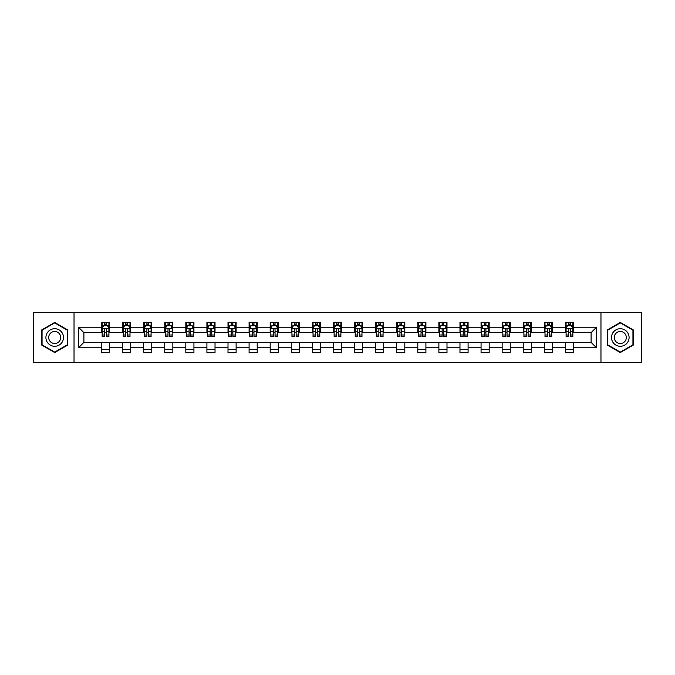 <?xml version="1.0" encoding="UTF-8"?>
<svg xmlns="http://www.w3.org/2000/svg" width="675" height="675" viewBox="0 0 675 675"><rect width="100%" height="100%" fill="white"/><g stroke="black" fill="none" stroke-linecap="round" stroke-linejoin="round"><path stroke-width="1.01" d="M600.969 362.509L641.25 362.509L641.25 312.491L600.969 312.491L600.969 362.509L74.031 362.509L74.031 312.491L33.75 312.491L33.75 362.509L74.031 362.509M600.969 312.491L74.031 312.491M573.522 327.223L573.522 322.296L565.414 322.296L565.414 327.223L552.437 327.223L552.437 322.296L544.328 322.296L544.328 327.223L531.352 327.223L531.352 322.296L523.235 322.296L523.235 327.223L510.258 327.223L510.258 322.296L502.149 322.296L502.149 327.223L489.173 327.223L489.173 322.296L481.064 322.296L481.064 327.223L468.087 327.223L468.087 322.296L459.97 322.296L459.97 327.223L446.993 327.223L446.993 322.296L438.885 322.296L438.885 327.223L425.908 327.223L425.908 322.296L417.8 322.296L417.8 327.223L404.823 327.223L404.823 322.296L396.706 322.296L396.706 327.223L383.729 327.223L383.729 322.296L375.621 322.296L375.621 327.223L362.644 327.223L362.644 322.296L354.535 322.296L354.535 327.223L341.558 327.223L341.558 322.296L333.442 322.296L333.442 327.223L320.465 327.223L320.465 322.296L312.356 322.296L312.356 327.223L299.379 327.223L299.379 322.296L291.271 322.296L291.271 327.223L278.294 327.223L278.294 322.296L270.177 322.296L270.177 327.223L257.2 327.223L257.2 322.296L249.092 322.296L249.092 327.223L236.115 327.223L236.115 322.296L228.007 322.296L228.007 327.223L215.03 327.223L215.03 322.296L206.913 322.296L206.913 327.223L193.936 327.223L193.936 322.296L185.828 322.296L185.828 327.223L172.851 327.223L172.851 322.296L164.742 322.296L164.742 327.223L151.765 327.223L151.765 322.296L143.648 322.296L143.648 327.223L130.672 327.223L130.672 322.296L122.563 322.296L122.563 327.223L109.586 327.223L109.586 322.296L101.478 322.296L101.478 327.223L78.494 327.223L78.494 347.777L83.903 342.368L101.478 342.368L101.478 352.704L109.586 352.704L109.586 342.368L122.563 342.368L122.563 352.704L130.672 352.704L130.672 342.368L143.648 342.368L143.648 352.704L151.765 352.704L151.765 342.368L164.742 342.368L164.742 352.704L172.851 352.704L172.851 342.368L185.828 342.368L185.828 352.704L193.936 352.704L193.936 342.368L206.913 342.368L206.913 352.704L215.03 352.704L215.03 342.368L228.007 342.368L228.007 352.704L236.115 352.704L236.115 342.368L249.092 342.368L249.092 352.704L257.2 352.704L257.2 342.368L270.177 342.368L270.177 352.704L278.294 352.704L278.294 342.368L291.271 342.368L291.271 352.704L299.379 352.704L299.379 342.368L312.356 342.368L312.356 352.704L320.465 352.704L320.465 342.368L333.442 342.368L333.442 352.704L341.558 352.704L341.558 342.368L354.535 342.368L354.535 352.704L362.644 352.704L362.644 342.368L375.621 342.368L375.621 352.704L383.729 352.704L383.729 342.368L396.706 342.368L396.706 352.704L404.823 352.704L404.823 342.368L417.8 342.368L417.8 352.704L425.908 352.704L425.908 342.368L438.885 342.368L438.885 352.704L446.993 352.704L446.993 342.368L459.97 342.368L459.97 352.704L468.087 352.704L468.087 342.368L481.064 342.368L481.064 352.704L489.173 352.704L489.173 342.368L502.149 342.368L502.149 352.704L510.258 352.704L510.258 342.368L523.235 342.368L523.235 352.704L531.352 352.704L531.352 342.368L544.328 342.368L544.328 352.704L552.437 352.704L552.437 342.368L565.414 342.368L565.414 352.704L573.522 352.704L573.522 342.368L591.097 342.368L591.097 332.632L573.522 332.632L573.522 327.223L596.506 327.223L596.506 347.777L573.522 347.777M565.414 347.777L552.437 347.777M544.328 347.777L531.352 347.777M523.235 347.777L510.258 347.777M502.149 347.777L489.173 347.777M481.064 347.777L468.087 347.777M459.97 347.777L446.993 347.777M438.885 347.777L425.908 347.777M417.8 347.777L404.823 347.777M396.706 347.777L383.729 347.777M375.621 347.777L362.644 347.777M354.535 347.777L341.558 347.777M333.442 347.777L320.465 347.777M312.356 347.777L299.379 347.777M291.271 347.777L278.294 347.777M270.177 347.777L257.2 347.777M249.092 347.777L236.115 347.777M228.007 347.777L215.03 347.777M206.913 347.777L193.936 347.777M185.828 347.777L172.851 347.777M164.742 347.777L151.765 347.777M143.648 347.777L130.672 347.777M122.563 347.777L109.586 347.777M101.478 347.777L78.494 347.777M565.414 327.223L565.414 332.632L552.437 332.632L552.437 327.223M544.328 327.223L544.328 332.632L531.352 332.632L531.352 327.223M523.235 327.223L523.235 332.632L510.258 332.632L510.258 327.223M502.149 327.223L502.149 332.632L489.173 332.632L489.173 327.223M481.064 327.223L481.064 332.632L468.087 332.632L468.087 327.223M459.97 327.223L459.97 332.632L446.993 332.632L446.993 327.223M438.885 327.223L438.885 332.632L425.908 332.632L425.908 327.223M417.8 327.223L417.8 332.632L404.823 332.632L404.823 327.223M396.706 327.223L396.706 332.632L383.729 332.632L383.729 327.223M375.621 327.223L375.621 332.632L362.644 332.632L362.644 327.223M354.535 327.223L354.535 332.632L341.558 332.632L341.558 327.223M333.442 327.223L333.442 332.632L320.465 332.632L320.465 327.223M312.356 327.223L312.356 332.632L299.379 332.632L299.379 327.223M291.271 327.223L291.271 332.632L278.294 332.632L278.294 327.223M270.177 327.223L270.177 332.632L257.2 332.632L257.2 327.223M249.092 327.223L249.092 332.632L236.115 332.632L236.115 327.223M228.007 327.223L228.007 332.632L215.03 332.632L215.03 327.223M206.913 327.223L206.913 332.632L193.936 332.632L193.936 327.223M185.828 327.223L185.828 332.632L172.851 332.632L172.851 327.223M164.742 327.223L164.742 332.632L151.765 332.632L151.765 327.223M143.648 327.223L143.648 332.632L130.672 332.632L130.672 327.223M122.563 327.223L122.563 332.632L109.586 332.632L109.586 327.223M101.478 327.223L101.478 332.632L83.903 332.632L78.494 327.223M83.903 332.632L83.903 342.368M596.506 347.777L591.097 342.368M591.097 332.632L596.506 327.223M101.478 325.671L102.153 325.671M104.718 325.671L106.338 325.671M108.911 325.671L109.586 325.671M101.478 332.497L102.153 332.497M104.718 332.497L106.338 332.497M108.911 332.497L109.586 332.497M101.478 342.503L109.586 342.503M101.478 349.329L109.586 349.329M122.563 342.503L130.672 342.503M122.563 349.329L130.672 349.329M122.563 325.671L123.238 325.671M125.812 325.671L127.432 325.671M129.997 325.671L130.672 325.671M122.563 332.497L123.238 332.497M125.812 332.497L127.432 332.497M129.997 332.497L130.672 332.497M143.648 342.503L151.765 342.503M143.648 349.329L151.765 349.329M143.648 325.671L144.323 325.671M146.897 325.671L148.517 325.671M151.09 325.671L151.765 325.671M143.648 332.497L144.323 332.497M146.897 332.497L148.517 332.497M151.09 332.497L151.765 332.497M164.742 342.503L172.851 342.503M164.742 349.329L172.851 349.329M164.742 325.671L165.417 325.671M167.982 325.671L169.602 325.671M172.176 325.671L172.851 325.671M164.742 332.497L165.417 332.497M167.982 332.497L169.602 332.497M172.176 332.497L172.851 332.497M185.828 342.503L193.936 342.503M185.828 349.329L193.936 349.329M185.828 325.671L186.502 325.671M189.076 325.671L190.696 325.671M193.261 325.671L193.936 325.671M185.828 332.497L186.502 332.497M189.076 332.497L190.696 332.497M193.261 332.497L193.936 332.497M206.913 342.503L215.03 342.503M206.913 349.329L215.03 349.329M206.913 325.671L207.588 325.671M210.161 325.671L211.781 325.671M214.355 325.671L215.03 325.671M206.913 332.497L207.588 332.497M210.161 332.497L211.781 332.497M214.355 332.497L215.03 332.497M228.007 342.503L236.115 342.503M228.007 349.329L236.115 349.329M228.007 325.671L228.682 325.671M231.247 325.671L232.867 325.671M235.44 325.671L236.115 325.671M228.007 332.497L228.682 332.497M231.247 332.497L232.867 332.497M235.44 332.497L236.115 332.497M249.092 342.503L257.2 342.503M249.092 349.329L257.2 349.329M249.092 325.671L249.767 325.671M252.34 325.671L253.96 325.671M256.525 325.671L257.2 325.671M249.092 332.497L249.767 332.497M252.34 332.497L253.96 332.497M256.525 332.497L257.2 332.497M270.177 342.503L278.294 342.503M270.177 349.329L278.294 349.329M270.177 325.671L270.852 325.671M273.426 325.671L275.046 325.671M277.619 325.671L278.294 325.671M270.177 332.497L270.852 332.497M273.426 332.497L275.046 332.497M277.619 332.497L278.294 332.497M291.271 342.503L299.379 342.503M291.271 349.329L299.379 349.329M291.271 325.671L291.946 325.671M294.511 325.671L296.131 325.671M298.704 325.671L299.379 325.671M291.271 332.497L291.946 332.497M294.511 332.497L296.131 332.497M298.704 332.497L299.379 332.497M312.356 342.503L320.465 342.503M312.356 349.329L320.465 349.329M312.356 325.671L313.031 325.671M315.605 325.671L317.225 325.671M319.79 325.671L320.465 325.671M312.356 332.497L313.031 332.497M315.605 332.497L317.225 332.497M319.79 332.497L320.465 332.497M333.442 342.503L341.558 342.503M333.442 349.329L341.558 349.329M333.442 325.671L334.117 325.671M336.69 325.671L338.31 325.671M340.883 325.671L341.558 325.671M333.442 332.497L334.117 332.497M336.69 332.497L338.31 332.497M340.883 332.497L341.558 332.497M354.535 342.503L362.644 342.503M354.535 349.329L362.644 349.329M354.535 325.671L355.21 325.671M357.775 325.671L359.395 325.671M361.969 325.671L362.644 325.671M354.535 332.497L355.21 332.497M357.775 332.497L359.395 332.497M361.969 332.497L362.644 332.497M375.621 342.503L383.729 342.503M375.621 349.329L383.729 349.329M375.621 325.671L376.296 325.671M378.869 325.671L380.489 325.671M383.054 325.671L383.729 325.671M375.621 332.497L376.296 332.497M378.869 332.497L380.489 332.497M383.054 332.497L383.729 332.497M396.706 342.503L404.823 342.503M396.706 349.329L404.823 349.329M396.706 325.671L397.381 325.671M399.954 325.671L401.574 325.671M404.148 325.671L404.823 325.671M396.706 332.497L397.381 332.497M399.954 332.497L401.574 332.497M404.148 332.497L404.823 332.497M417.8 342.503L425.908 342.503M417.8 349.329L425.908 349.329M417.8 325.671L418.475 325.671M421.04 325.671L422.66 325.671M425.233 325.671L425.908 325.671M417.8 332.497L418.475 332.497M421.04 332.497L422.66 332.497M425.233 332.497L425.908 332.497M438.885 342.503L446.993 342.503M438.885 349.329L446.993 349.329M438.885 325.671L439.56 325.671M442.133 325.671L443.753 325.671M446.318 325.671L446.993 325.671M438.885 332.497L439.56 332.497M442.133 332.497L443.753 332.497M446.318 332.497L446.993 332.497M459.97 342.503L468.087 342.503M459.97 349.329L468.087 349.329M459.97 325.671L460.645 325.671M463.219 325.671L464.839 325.671M467.412 325.671L468.087 325.671M459.97 332.497L460.645 332.497M463.219 332.497L464.839 332.497M467.412 332.497L468.087 332.497M481.064 342.503L489.173 342.503M481.064 349.329L489.173 349.329M481.064 325.671L481.739 325.671M484.304 325.671L485.924 325.671M488.498 325.671L489.173 325.671M481.064 332.497L481.739 332.497M484.304 332.497L485.924 332.497M488.498 332.497L489.173 332.497M502.149 342.503L510.258 342.503M502.149 349.329L510.258 349.329M502.149 325.671L502.824 325.671M505.398 325.671L507.018 325.671M509.583 325.671L510.258 325.671M502.149 332.497L502.824 332.497M505.398 332.497L507.018 332.497M509.583 332.497L510.258 332.497M523.235 342.503L531.352 342.503M523.235 349.329L531.352 349.329M523.235 325.671L523.91 325.671M526.483 325.671L528.103 325.671M530.677 325.671L531.352 325.671M523.235 332.497L523.91 332.497M526.483 332.497L528.103 332.497M530.677 332.497L531.352 332.497M544.328 342.503L552.437 342.503M544.328 349.329L552.437 349.329M544.328 325.671L545.003 325.671M547.568 325.671L549.188 325.671M551.762 325.671L552.437 325.671M544.328 332.497L545.003 332.497M547.568 332.497L549.188 332.497M551.762 332.497L552.437 332.497M565.414 342.503L573.522 342.503M565.414 349.329L573.522 349.329M565.414 325.671L566.089 325.671M568.662 325.671L570.282 325.671M572.847 325.671L573.522 325.671M565.414 332.497L566.089 332.497M568.662 332.497L570.282 332.497M572.847 332.497L573.522 332.497M54.7 352.561L67.745 345.035L67.745 329.965L54.7 322.439L41.656 329.965L41.656 345.035L54.7 352.561M633.344 329.965L620.3 322.439L607.255 329.965L607.255 345.035L620.3 352.561L633.344 345.035L633.344 329.965M106.338 324.051L104.718 324.051M108.911 334.994L106.338 334.994L106.338 336.69L108.911 336.69L108.911 328.447L107.561 325.738L103.503 325.738L102.153 328.447L102.153 336.69L104.718 336.69L104.718 334.994L102.153 334.994M102.153 328.447L102.153 322.296M108.911 328.447L108.911 322.296M104.718 325.738L104.718 322.296M106.338 322.296L106.338 325.738M106.338 334.994L106.338 329.459C105.798 328.413 105.258 328.413 104.718 329.459L104.718 334.994M62.311 341.896A8.783 8.783 0 0 0 59.096 329.889A8.783 8.783 0 0 0 47.09 333.104A8.783 8.783 0 0 0 50.313 345.111A8.783 8.783 0 0 0 62.311 341.896M59.915 340.504A6.016 6.016 0 0 0 57.713 332.294A6.016 6.016 0 0 0 49.494 334.496A6.016 6.016 0 0 0 51.697 342.706A6.016 6.016 0 0 0 59.915 340.504M42.061 344.798L42.061 330.202L54.7 322.903L67.34 330.202L67.34 344.798L54.7 352.097L42.061 344.798M620.3 328.717A8.783 8.783 0 0 0 611.508 337.5A8.783 8.783 0 0 0 620.3 346.283A8.783 8.783 0 0 0 629.083 337.5A8.783 8.783 0 0 0 620.3 328.717M620.3 331.484A6.016 6.016 0 0 0 614.284 337.5A6.016 6.016 0 0 0 620.3 343.516A6.016 6.016 0 0 0 626.316 337.5A6.016 6.016 0 0 0 620.3 331.484M632.939 344.798L620.3 352.097L607.66 344.798L607.66 330.202L620.3 322.903L632.939 330.202L632.939 344.798M127.432 324.051L125.812 324.051M129.997 334.994L127.432 334.994L127.432 336.69L129.997 336.69L129.997 328.447L128.647 325.738L124.588 325.738L123.238 328.447L123.238 336.69L125.812 336.69L125.812 334.994L123.238 334.994M123.238 328.447L123.238 322.296M129.997 328.447L129.997 322.296M125.812 325.738L125.812 322.296M127.432 322.296L127.432 325.738M127.432 334.994L127.432 329.459C126.892 328.413 126.352 328.413 125.812 329.459L125.812 334.994M148.517 324.051L146.897 324.051M151.09 334.994L148.517 334.994L148.517 336.69L151.09 336.69L151.09 328.447L149.732 325.738L145.682 325.738L144.323 328.447L144.323 336.69L146.897 336.69L146.897 334.994L144.323 334.994M144.323 328.447L144.323 322.296M151.09 328.447L151.09 322.296M146.897 325.738L146.897 322.296M148.517 322.296L148.517 325.738M148.517 334.994L148.517 329.459C147.977 328.413 147.437 328.413 146.897 329.459L146.897 334.994M169.602 324.051L167.982 324.051M172.176 334.994L169.602 334.994L169.602 336.69L172.176 336.69L172.176 328.447L170.826 325.738L166.767 325.738L165.417 328.447L165.417 336.69L167.982 336.69L167.982 334.994L165.417 334.994M165.417 328.447L165.417 322.296M172.176 328.447L172.176 322.296M167.982 325.738L167.982 322.296M169.602 322.296L169.602 325.738M169.602 334.994L169.602 329.459C169.062 328.413 168.522 328.413 167.982 329.459L167.982 334.994M190.696 324.051L189.076 324.051M193.261 334.994L190.696 334.994L190.696 336.69L193.261 336.69L193.261 328.447L191.911 325.738L187.852 325.738L186.502 328.447L186.502 336.69L189.076 336.69L189.076 334.994L186.502 334.994M186.502 328.447L186.502 322.296M193.261 328.447L193.261 322.296M189.076 325.738L189.076 322.296M190.696 322.296L190.696 325.738M190.696 334.994L190.696 329.459C190.156 328.413 189.616 328.413 189.076 329.459L189.076 334.994M211.781 324.051L210.161 324.051M214.355 334.994L211.781 334.994L211.781 336.69L214.355 336.69L214.355 328.447L212.996 325.738L208.946 325.738L207.588 328.447L207.588 336.69L210.161 336.69L210.161 334.994L207.588 334.994M207.588 328.447L207.588 322.296M214.355 328.447L214.355 322.296M210.161 325.738L210.161 322.296M211.781 322.296L211.781 325.738M211.781 334.994L211.781 329.459C211.241 328.413 210.701 328.413 210.161 329.459L210.161 334.994M232.867 324.051L231.247 324.051M235.44 334.994L232.867 334.994L232.867 336.69L235.44 336.69L235.44 328.447L234.09 325.738L230.032 325.738L228.682 328.447L228.682 336.69L231.247 336.69L231.247 334.994L228.682 334.994M228.682 328.447L228.682 322.296M235.44 328.447L235.44 322.296M231.247 325.738L231.247 322.296M232.867 322.296L232.867 325.738M232.867 334.994L232.867 329.459C232.327 328.413 231.787 328.413 231.247 329.459L231.247 334.994M253.96 324.051L252.34 324.051M256.525 334.994L253.96 334.994L253.96 336.69L256.525 336.69L256.525 328.447L255.175 325.738L251.117 325.738L249.767 328.447L249.767 336.69L252.34 336.69L252.34 334.994L249.767 334.994M249.767 328.447L249.767 322.296M256.525 328.447L256.525 322.296M252.34 325.738L252.34 322.296M253.96 322.296L253.96 325.738M253.96 334.994L253.96 329.459C253.42 328.413 252.88 328.413 252.34 329.459L252.34 334.994M275.046 324.051L273.426 324.051M277.619 334.994L275.046 334.994L275.046 336.69L277.619 336.69L277.619 328.447L276.261 325.738L272.211 325.738L270.852 328.447L270.852 336.69L273.426 336.69L273.426 334.994L270.852 334.994M270.852 328.447L270.852 322.296M277.619 328.447L277.619 322.296M273.426 325.738L273.426 322.296M275.046 322.296L275.046 325.738M275.046 334.994L275.046 329.459C274.506 328.413 273.966 328.413 273.426 329.459L273.426 334.994M296.131 324.051L294.511 324.051M298.704 334.994L296.131 334.994L296.131 336.69L298.704 336.69L298.704 328.447L297.354 325.738L293.296 325.738L291.946 328.447L291.946 336.69L294.511 336.69L294.511 334.994L291.946 334.994M291.946 328.447L291.946 322.296M298.704 328.447L298.704 322.296M294.511 325.738L294.511 322.296M296.131 322.296L296.131 325.738M296.131 334.994L296.131 329.459C295.591 328.413 295.051 328.413 294.511 329.459L294.511 334.994M317.225 324.051L315.605 324.051M319.79 334.994L317.225 334.994L317.225 336.69L319.79 336.69L319.79 328.447L318.44 325.738L314.381 325.738L313.031 328.447L313.031 336.69L315.605 336.69L315.605 334.994L313.031 334.994M313.031 328.447L313.031 322.296M319.79 328.447L319.79 322.296M315.605 325.738L315.605 322.296M317.225 322.296L317.225 325.738M317.225 334.994L317.225 329.459C316.685 328.413 316.145 328.413 315.605 329.459L315.605 334.994M338.31 324.051L336.69 324.051M340.883 334.994L338.31 334.994L338.31 336.69L340.883 336.69L340.883 328.447L339.525 325.738L335.475 325.738L334.117 328.447L334.117 336.69L336.69 336.69L336.69 334.994L334.117 334.994M334.117 328.447L334.117 322.296M340.883 328.447L340.883 322.296M336.69 325.738L336.69 322.296M338.31 322.296L338.31 325.738M338.31 334.994L338.31 329.459C337.77 328.413 337.23 328.413 336.69 329.459L336.69 334.994M359.395 324.051L357.775 324.051M361.969 334.994L359.395 334.994L359.395 336.69L361.969 336.69L361.969 328.447L360.619 325.738L356.56 325.738L355.21 328.447L355.21 336.69L357.775 336.69L357.775 334.994L355.21 334.994M355.21 328.447L355.21 322.296M361.969 328.447L361.969 322.296M357.775 325.738L357.775 322.296M359.395 322.296L359.395 325.738M359.395 334.994L359.395 329.459C358.855 328.413 358.315 328.413 357.775 329.459L357.775 334.994M380.489 324.051L378.869 324.051M383.054 334.994L380.489 334.994L380.489 336.69L383.054 336.69L383.054 328.447L381.704 325.738L377.646 325.738L376.296 328.447L376.296 336.69L378.869 336.69L378.869 334.994L376.296 334.994M376.296 328.447L376.296 322.296M383.054 328.447L383.054 322.296M378.869 325.738L378.869 322.296M380.489 322.296L380.489 325.738M380.489 334.994L380.489 329.459C379.949 328.413 379.409 328.413 378.869 329.459L378.869 334.994M401.574 324.051L399.954 324.051M404.148 334.994L401.574 334.994L401.574 336.69L404.148 336.69L404.148 328.447L402.789 325.738L398.739 325.738L397.381 328.447L397.381 336.69L399.954 336.69L399.954 334.994L397.381 334.994M397.381 328.447L397.381 322.296M404.148 328.447L404.148 322.296M399.954 325.738L399.954 322.296M401.574 322.296L401.574 325.738M401.574 334.994L401.574 329.459C401.034 328.413 400.494 328.413 399.954 329.459L399.954 334.994M422.66 324.051L421.04 324.051M425.233 334.994L422.66 334.994L422.66 336.69L425.233 336.69L425.233 328.447L423.883 325.738L419.825 325.738L418.475 328.447L418.475 336.69L421.04 336.69L421.04 334.994L418.475 334.994M418.475 328.447L418.475 322.296M425.233 328.447L425.233 322.296M421.04 325.738L421.04 322.296M422.66 322.296L422.66 325.738M422.66 334.994L422.66 329.459C422.12 328.413 421.58 328.413 421.04 329.459L421.04 334.994M443.753 324.051L442.133 324.051M446.318 334.994L443.753 334.994L443.753 336.69L446.318 336.69L446.318 328.447L444.968 325.738L440.91 325.738L439.56 328.447L439.56 336.69L442.133 336.69L442.133 334.994L439.56 334.994M439.56 328.447L439.56 322.296M446.318 328.447L446.318 322.296M442.133 325.738L442.133 322.296M443.753 322.296L443.753 325.738M443.753 334.994L443.753 329.459C443.213 328.413 442.673 328.413 442.133 329.459L442.133 334.994M464.839 324.051L463.219 324.051M467.412 334.994L464.839 334.994L464.839 336.69L467.412 336.69L467.412 328.447L466.054 325.738L462.004 325.738L460.645 328.447L460.645 336.69L463.219 336.69L463.219 334.994L460.645 334.994M460.645 328.447L460.645 322.296M467.412 328.447L467.412 322.296M463.219 325.738L463.219 322.296M464.839 322.296L464.839 325.738M464.839 334.994L464.839 329.459C464.299 328.413 463.759 328.413 463.219 329.459L463.219 334.994M485.924 324.051L484.304 324.051M488.498 334.994L485.924 334.994L485.924 336.69L488.498 336.69L488.498 328.447L487.148 325.738L483.089 325.738L481.739 328.447L481.739 336.69L484.304 336.69L484.304 334.994L481.739 334.994M481.739 328.447L481.739 322.296M488.498 328.447L488.498 322.296M484.304 325.738L484.304 322.296M485.924 322.296L485.924 325.738M485.924 334.994L485.924 329.459C485.384 328.413 484.844 328.413 484.304 329.459L484.304 334.994M507.018 324.051L505.398 324.051M509.583 334.994L507.018 334.994L507.018 336.69L509.583 336.69L509.583 328.447L508.233 325.738L504.174 325.738L502.824 328.447L502.824 336.69L505.398 336.69L505.398 334.994L502.824 334.994M502.824 328.447L502.824 322.296M509.583 328.447L509.583 322.296M505.398 325.738L505.398 322.296M507.018 322.296L507.018 325.738M507.018 334.994L507.018 329.459C506.478 328.413 505.938 328.413 505.398 329.459L505.398 334.994M528.103 324.051L526.483 324.051M530.677 334.994L528.103 334.994L528.103 336.69L530.677 336.69L530.677 328.447L529.318 325.738L525.268 325.738L523.91 328.447L523.91 336.69L526.483 336.69L526.483 334.994L523.91 334.994M523.91 328.447L523.91 322.296M530.677 328.447L530.677 322.296M526.483 325.738L526.483 322.296M528.103 322.296L528.103 325.738M528.103 334.994L528.103 329.459C527.563 328.413 527.023 328.413 526.483 329.459L526.483 334.994M549.188 324.051L547.568 324.051M551.762 334.994L549.188 334.994L549.188 336.69L551.762 336.69L551.762 328.447L550.412 325.738L546.353 325.738L545.003 328.447L545.003 336.69L547.568 336.69L547.568 334.994L545.003 334.994M545.003 328.447L545.003 322.296M551.762 328.447L551.762 322.296M547.568 325.738L547.568 322.296M549.188 322.296L549.188 325.738M549.188 334.994L549.188 329.459C548.648 328.413 548.108 328.413 547.568 329.459L547.568 334.994M570.282 324.051L568.662 324.051M572.847 334.994L570.282 334.994L570.282 336.69L572.847 336.69L572.847 328.447L571.497 325.738L567.439 325.738L566.089 328.447L566.089 336.69L568.662 336.69L568.662 334.994L566.089 334.994M566.089 328.447L566.089 322.296M572.847 328.447L572.847 322.296M568.662 325.738L568.662 322.296M570.282 322.296L570.282 325.738M570.282 334.994L570.282 329.459C569.742 328.413 569.202 328.413 568.662 329.459L568.662 334.994M108.877 328.379L102.187 328.379M102.153 325.898L103.418 325.898M107.637 325.898L108.911 325.898M104.718 331.374L102.153 331.374M108.911 331.374L106.338 331.374M106.338 324.911L104.718 324.911M129.963 328.379L123.272 328.379M123.238 325.898L124.512 325.898M128.731 325.898L129.997 325.898M125.812 331.374L123.238 331.374M129.997 331.374L127.432 331.374M127.432 324.911L125.812 324.911M151.057 328.379L144.357 328.379M144.323 325.898L145.597 325.898M149.816 325.898L151.09 325.898M146.897 331.374L144.323 331.374M151.09 331.374L148.517 331.374M148.517 324.911L146.897 324.911M172.142 328.379L165.451 328.379M165.417 325.898L166.683 325.898M170.902 325.898L172.176 325.898M167.982 331.374L165.417 331.374M172.176 331.374L169.602 331.374M169.602 324.911L167.982 324.911M193.227 328.379L186.536 328.379M186.502 325.898L187.777 325.898M191.995 325.898L193.261 325.898M189.076 331.374L186.502 331.374M193.261 331.374L190.696 331.374M190.696 324.911L189.076 324.911M214.321 328.379L207.622 328.379M207.588 325.898L208.862 325.898M213.081 325.898L214.355 325.898M210.161 331.374L207.588 331.374M214.355 331.374L211.781 331.374M211.781 324.911L210.161 324.911M235.406 328.379L228.715 328.379M228.682 325.898L229.947 325.898M234.166 325.898L235.44 325.898M231.247 331.374L228.682 331.374M235.44 331.374L232.867 331.374M232.867 324.911L231.247 324.911M256.492 328.379L249.801 328.379M249.767 325.898L251.041 325.898M255.26 325.898L256.525 325.898M252.34 331.374L249.767 331.374M256.525 331.374L253.96 331.374M253.96 324.911L252.34 324.911M277.585 328.379L270.886 328.379M270.852 325.898L272.126 325.898M276.345 325.898L277.619 325.898M273.426 331.374L270.852 331.374M277.619 331.374L275.046 331.374M275.046 324.911L273.426 324.911M298.671 328.379L291.98 328.379M291.946 325.898L293.212 325.898M297.43 325.898L298.704 325.898M294.511 331.374L291.946 331.374M298.704 331.374L296.131 331.374M296.131 324.911L294.511 324.911M319.756 328.379L313.065 328.379M313.031 325.898L314.305 325.898M318.524 325.898L319.79 325.898M315.605 331.374L313.031 331.374M319.79 331.374L317.225 331.374M317.225 324.911L315.605 324.911M340.85 328.379L334.15 328.379M334.117 325.898L335.391 325.898M339.609 325.898L340.883 325.898M336.69 331.374L334.117 331.374M340.883 331.374L338.31 331.374M338.31 324.911L336.69 324.911M361.935 328.379L355.244 328.379M355.21 325.898L356.476 325.898M360.695 325.898L361.969 325.898M357.775 331.374L355.21 331.374M361.969 331.374L359.395 331.374M359.395 324.911L357.775 324.911M383.02 328.379L376.329 328.379M376.296 325.898L377.57 325.898M381.788 325.898L383.054 325.898M378.869 331.374L376.296 331.374M383.054 331.374L380.489 331.374M380.489 324.911L378.869 324.911M404.114 328.379L397.415 328.379M397.381 325.898L398.655 325.898M402.874 325.898L404.148 325.898M399.954 331.374L397.381 331.374M404.148 331.374L401.574 331.374M401.574 324.911L399.954 324.911M425.199 328.379L418.508 328.379M418.475 325.898L419.74 325.898M423.959 325.898L425.233 325.898M421.04 331.374L418.475 331.374M425.233 331.374L422.66 331.374M422.66 324.911L421.04 324.911M446.285 328.379L439.594 328.379M439.56 325.898L440.834 325.898M445.053 325.898L446.318 325.898M442.133 331.374L439.56 331.374M446.318 331.374L443.753 331.374M443.753 324.911L442.133 324.911M467.378 328.379L460.679 328.379M460.645 325.898L461.919 325.898M466.138 325.898L467.412 325.898M463.219 331.374L460.645 331.374M467.412 331.374L464.839 331.374M464.839 324.911L463.219 324.911M488.464 328.379L481.773 328.379M481.739 325.898L483.005 325.898M487.223 325.898L488.498 325.898M484.304 331.374L481.739 331.374M488.498 331.374L485.924 331.374M485.924 324.911L484.304 324.911M509.549 328.379L502.858 328.379M502.824 325.898L504.098 325.898M508.317 325.898L509.583 325.898M505.398 331.374L502.824 331.374M509.583 331.374L507.018 331.374M507.018 324.911L505.398 324.911M530.643 328.379L523.943 328.379M523.91 325.898L525.184 325.898M529.403 325.898L530.677 325.898M526.483 331.374L523.91 331.374M530.677 331.374L528.103 331.374M528.103 324.911L526.483 324.911M551.728 328.379L545.037 328.379M545.003 325.898L546.269 325.898M550.488 325.898L551.762 325.898M547.568 331.374L545.003 331.374M551.762 331.374L549.188 331.374M549.188 324.911L547.568 324.911M572.813 328.379L566.123 328.379M566.089 325.898L567.363 325.898M571.582 325.898L572.847 325.898M568.662 331.374L566.089 331.374M572.847 331.374L570.282 331.374M570.282 324.911L568.662 324.911"/></g></svg>
